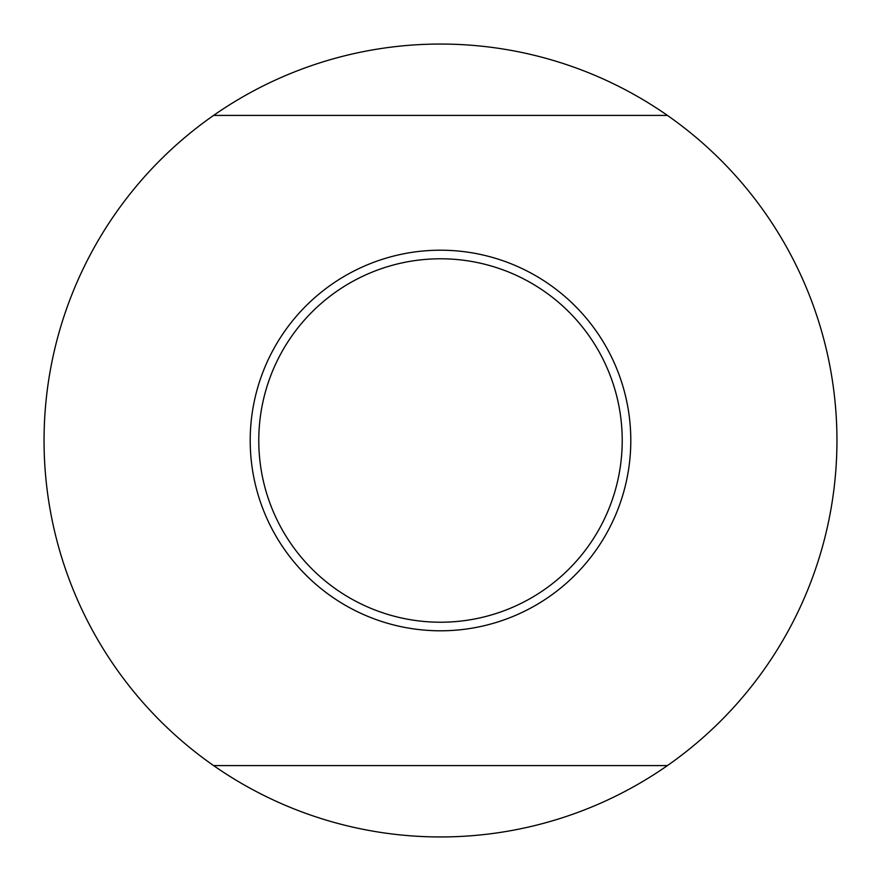 <?xml version="1.0" encoding="UTF-8"?>
<svg xmlns="http://www.w3.org/2000/svg" width="881" height="881" viewBox="0 0 881 881"><rect width="100%" height="100%" fill="white"/><g stroke="black" fill="none" stroke-linecap="round" stroke-linejoin="round"><path stroke-width="1.32" d="M667.413 765.589A396.45 396.45 0 0 1 213.587 765.589L667.413 765.589A396.45 396.45 0 0 0 667.413 115.411L213.587 115.411A396.45 396.45 0 0 1 667.413 115.411M213.587 115.411A396.45 396.45 0 0 0 213.587 765.589M630.796 440.5A190.296 190.296 0 0 1 440.5 630.796A190.296 190.296 0 0 1 250.204 440.5A190.296 190.296 0 0 1 440.5 250.204A190.296 190.296 0 0 1 630.796 440.5M440.5 258.783A181.717 181.717 0 0 0 258.783 440.5A181.717 181.717 0 0 0 440.5 622.217A181.717 181.717 0 0 0 622.217 440.5A181.717 181.717 0 0 0 440.5 258.783"/></g></svg>
